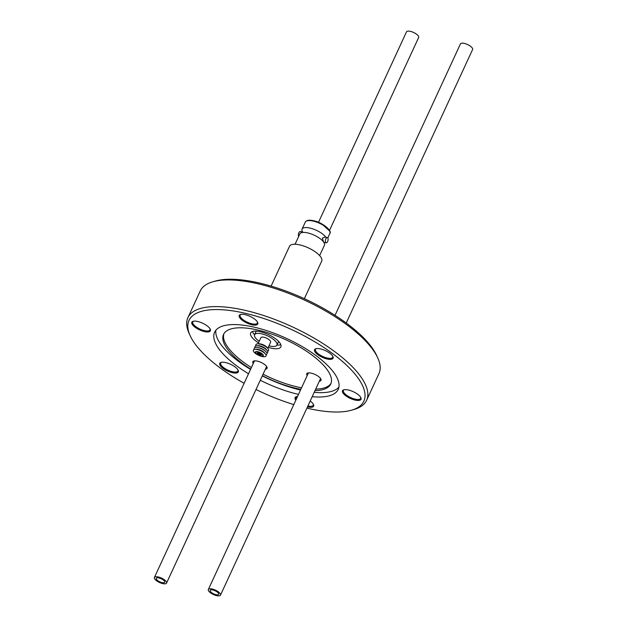<?xml version="1.0" encoding="UTF-8"?>
<svg xmlns="http://www.w3.org/2000/svg" width="627" height="627" viewBox="0 0 627 627"><rect width="100%" height="100%" fill="white"/><g stroke="black" fill="none" stroke-linecap="round" stroke-linejoin="round"><path stroke-width="0.94" d="M259.178 352.272L258.904 352.868A2.187 0.784 24.8 0 1 261.302 354.788A2.187 0.784 24.8 0 1 260.354 355.007L259.986 354.459A1.113 0.4 24.8 0 0 260.33 354.333A1.113 0.4 24.8 0 0 259.272 353.416L258.904 352.868M260.197 353.996L259.986 354.459M260.166 353.957L259.743 354.874L259.696 353.612M259.366 354.326A1.113 0.4 24.8 0 1 258.316 353.409A1.113 0.4 24.8 0 1 258.661 353.283L258.59 352.076M259.131 352.256L258.661 353.283M259.743 354.874A2.187 0.784 24.8 0 1 257.336 352.954A2.187 0.784 24.8 0 1 258.285 352.735M327.333 237.586A2.688 1.285 -77.3 0 1 327.647 241.536A2.688 1.285 -77.3 0 1 326.158 242.821A2.688 1.285 -77.3 0 1 325.844 238.871A2.688 1.285 -77.3 0 1 327.333 237.586L324.951 237.053L322.364 238.088L323.556 241.967M319.637 255.597L324.41 245.275A13.535 4.875 -155.2 0 0 323.305 241.638A13.535 4.875 -155.2 0 0 307.591 232.883A13.535 4.875 -155.2 0 0 307.559 232.876A13.535 4.875 -155.2 0 0 303.327 232.405A13.535 4.875 -155.2 0 0 299.839 233.918L295.074 244.24M302.473 231.677A13.535 4.875 24.8 0 1 302.081 229.074A13.535 4.875 24.8 0 1 309.793 228.032A13.535 4.875 24.8 0 1 309.824 228.04A13.535 4.875 24.8 0 1 325.899 237.265M253.253 363.535A7.837 2.829 24.8 0 1 253.841 360.987A7.837 2.829 24.8 0 1 257.297 361.121A7.837 2.829 24.8 0 1 266.969 367.054A7.837 2.829 24.8 0 1 265.409 369.154M154.399 577.475A6.693 2.414 -155.2 0 0 156.601 580.806A6.693 2.414 -155.2 0 0 162.738 583.604A6.693 2.414 -155.2 0 0 166.555 583.094A6.693 2.414 -155.2 0 0 164.352 579.763A6.693 2.414 -155.2 0 0 158.216 576.958A6.693 2.414 -155.2 0 0 154.399 577.475L254.319 361.23A6.693 2.414 24.8 0 1 254.64 360.854M307.191 375.581A7.837 2.829 24.8 0 1 307.779 373.026A7.837 2.829 24.8 0 1 311.243 373.159A7.837 2.829 24.8 0 1 320.906 379.092A7.837 2.829 24.8 0 1 319.347 381.2M208.336 589.521A6.693 2.414 -155.2 0 0 210.539 592.852A6.693 2.414 -155.2 0 0 216.676 595.65A6.693 2.414 -155.2 0 0 220.492 595.133A6.693 2.414 -155.2 0 0 218.29 591.802A6.693 2.414 -155.2 0 0 212.153 589.004A6.693 2.414 -155.2 0 0 208.336 589.521L308.257 373.277A6.693 2.414 24.8 0 1 308.578 372.9M204.535 331.612A10.204 3.676 24.8 0 1 193.861 326.267A10.204 3.676 24.8 0 1 193.14 321.306A10.204 3.676 24.8 0 1 197.638 321.479A10.204 3.676 24.8 0 1 210.225 329.206A10.204 3.676 24.8 0 1 204.535 331.612M193.594 321.204A9.483 3.417 -155.2 0 0 192.755 321.964A9.483 3.417 -155.2 0 0 195.875 326.683A9.483 3.417 -155.2 0 0 204.567 330.648A9.483 3.417 -155.2 0 0 209.982 329.92A9.483 3.417 -155.2 0 0 210.006 328.791M232.476 372.704A10.204 3.676 24.8 0 1 221.801 367.359A10.204 3.676 24.8 0 1 221.088 362.398A10.204 3.676 24.8 0 1 225.587 362.571A10.204 3.676 24.8 0 1 238.174 370.298A10.204 3.676 24.8 0 1 232.476 372.704M221.543 362.296A9.483 3.417 -155.2 0 0 220.704 363.057A9.483 3.417 -155.2 0 0 223.823 367.775A9.483 3.417 -155.2 0 0 232.515 371.74A9.483 3.417 -155.2 0 0 237.923 371.012A9.483 3.417 -155.2 0 0 237.954 369.883M310.185 401.021A10.204 3.676 24.8 0 1 313.508 404.54A10.204 3.676 24.8 0 1 307.81 406.954A10.204 3.676 24.8 0 1 307.481 406.876M295.819 400.191A10.204 3.676 24.8 0 1 296.422 396.648A10.204 3.676 24.8 0 1 297.543 396.468M296.877 396.546A9.483 3.417 -155.2 0 0 296.038 397.299A9.483 3.417 -155.2 0 0 296.312 399.125M355.203 400.104A10.204 3.676 24.8 0 1 344.529 394.767A10.204 3.676 24.8 0 1 343.815 389.806A10.204 3.676 24.8 0 1 348.314 389.978A10.204 3.676 24.8 0 1 360.893 397.698A10.204 3.676 24.8 0 1 355.203 400.104M344.27 389.704A9.483 3.417 -155.2 0 0 343.424 390.456A9.483 3.417 -155.2 0 0 346.551 395.175A9.483 3.417 -155.2 0 0 355.243 399.14A9.483 3.417 -155.2 0 0 360.65 398.411A9.483 3.417 -155.2 0 0 360.682 397.283M327.255 359.012A10.204 3.676 24.8 0 1 316.588 353.675A10.204 3.676 24.8 0 1 315.867 348.714A10.204 3.676 24.8 0 1 320.366 348.886A10.204 3.676 24.8 0 1 332.953 356.606A10.204 3.676 24.8 0 1 327.255 359.012M316.322 348.612A9.483 3.417 -155.2 0 0 315.483 349.364A9.483 3.417 -155.2 0 0 318.602 354.083A9.483 3.417 -155.2 0 0 327.294 358.048A9.483 3.417 -155.2 0 0 332.702 357.319A9.483 3.417 -155.2 0 0 332.733 356.191M251.921 324.77A10.204 3.676 24.8 0 1 241.246 319.425A10.204 3.676 24.8 0 1 240.533 314.464A10.204 3.676 24.8 0 1 245.032 314.636A10.204 3.676 24.8 0 1 257.619 322.356A10.204 3.676 24.8 0 1 251.921 324.77M240.987 314.362A9.483 3.417 -155.2 0 0 240.149 315.115A9.483 3.417 -155.2 0 0 243.268 319.841A9.483 3.417 -155.2 0 0 251.96 323.806A9.483 3.417 -155.2 0 0 257.368 323.077A9.483 3.417 -155.2 0 0 257.399 321.941M244.13 383.285A96.299 34.712 24.8 0 1 190.169 335.719L189.088 333.345A98.447 35.488 24.8 0 1 187.896 317.685L200.225 291.006A98.447 35.488 24.8 0 1 212.921 281.766L215.429 281.045A96.299 34.712 24.8 0 1 257.916 282.675A96.299 34.712 24.8 0 1 376.678 355.556L377.76 357.931A98.447 35.488 24.8 0 1 378.951 373.59L366.63 400.269A98.447 35.488 24.8 0 1 353.934 409.509L351.418 410.223A96.299 34.712 24.8 0 1 308.939 408.6A96.299 34.712 24.8 0 1 306.901 408.138M212.921 281.766A98.447 35.488 24.8 0 1 256.349 283.428A98.447 35.488 24.8 0 1 377.76 357.931M187.896 317.685A98.447 35.488 24.8 0 1 244.021 310.099A98.447 35.488 24.8 0 1 334.238 351.277A98.447 35.488 24.8 0 1 366.63 400.269M190.169 335.719A96.299 34.712 24.8 0 1 243.911 312.983A96.299 34.712 24.8 0 1 344.638 363.401A96.299 34.712 24.8 0 1 351.418 410.223M300.513 390.033A68.084 24.547 24.8 0 1 262.29 375.894M250.541 369.405A68.084 24.547 24.8 0 1 215.915 330.194M298.499 394.391A68.084 24.547 24.8 0 1 260.276 380.252M248.527 373.763A68.084 24.547 24.8 0 1 214.614 332.232A68.084 24.547 24.8 0 1 253.433 326.988A68.084 24.547 24.8 0 1 315.828 355.47A68.084 24.547 24.8 0 1 338.235 389.351A68.084 24.547 24.8 0 1 312.191 396.687M250.69 369.084A59.063 21.294 24.8 0 1 223.533 334.442A59.063 21.294 24.8 0 1 257.211 329.888A59.063 21.294 24.8 0 1 311.337 354.6A59.063 21.294 24.8 0 1 330.774 383.99A59.063 21.294 24.8 0 1 314.989 390.629M300.85 389.312A59.063 21.294 24.8 0 1 297.096 388.544A59.063 21.294 24.8 0 1 262.376 375.706M338.941 387.039A68.084 24.547 24.8 0 1 314.205 392.33M301.548 387.792A59.063 21.294 24.8 0 1 297.794 387.024A59.063 21.294 24.8 0 1 263.081 374.194M251.396 367.563A59.063 21.294 24.8 0 1 223.925 333.705M304.346 298.671L321.714 261.091A17.721 6.388 -155.2 0 0 315.883 252.273A17.721 6.388 -155.2 0 0 299.643 244.867A17.721 6.388 -155.2 0 0 289.541 246.231L271.115 286.108M268.262 347.327A16.608 5.988 -155.2 0 0 271.373 348.173A16.608 5.988 -155.2 0 0 280.841 346.896A16.608 5.988 -155.2 0 0 275.378 338.627A16.608 5.988 -155.2 0 0 260.158 331.683A16.608 5.988 -155.2 0 0 250.682 332.961A16.608 5.988 -155.2 0 0 258.512 342.82M252.399 331.542A16.608 5.988 -155.2 0 0 254.578 334.771M302.418 231.99L300.333 231.52A2.688 1.285 102.7 0 0 298.844 232.805A2.688 1.285 102.7 0 0 298.695 236.41M278.623 341.456A12.313 4.436 -155.2 0 0 278.631 341.449L276.946 345.093A12.313 4.436 24.8 0 1 269.923 346.041A12.313 4.436 24.8 0 1 268.959 345.806M259.217 341.3A12.313 4.436 24.8 0 1 254.586 334.763A12.313 4.436 24.8 0 1 261.608 333.815A12.313 4.436 24.8 0 1 272.894 338.964A12.313 4.436 24.8 0 1 276.946 345.093A16.608 5.988 -155.2 0 0 280.818 344.678M267.784 348.353L270.637 342.177A5.369 1.936 -155.2 0 0 268.873 339.505A5.369 1.936 -155.2 0 0 263.951 337.263A5.369 1.936 -155.2 0 0 260.887 337.679L258.042 343.847M256.035 345.853A6.975 2.516 24.8 0 1 257.673 343.862L259.147 343.808A5.369 1.936 24.8 0 1 260.84 343.996A5.369 1.936 24.8 0 1 267.102 347.483L268.011 348.636A6.975 2.516 24.8 0 1 267.557 351.183M257.673 343.862A6.975 2.516 24.8 0 1 259.876 344.105A6.975 2.516 24.8 0 1 268.011 348.636M255.071 347.577A6.975 2.516 24.8 0 1 256.796 345.759L258.269 345.704A5.369 1.936 24.8 0 1 259.962 345.892A5.369 1.936 24.8 0 1 266.224 349.38L267.133 350.532A6.975 2.516 24.8 0 1 266.867 353.025M256.796 345.759A6.975 2.516 24.8 0 1 258.998 346.002A6.975 2.516 24.8 0 1 267.133 350.532M254.382 349.419A6.975 2.516 24.8 0 1 257.368 347.515L258.426 347.664A5.369 1.936 24.8 0 1 259.084 347.789A5.369 1.936 24.8 0 1 264.633 350.532L265.433 351.238A6.975 2.516 24.8 0 1 265.911 354.749M257.368 347.515A6.975 2.516 24.8 0 1 258.23 347.671A6.975 2.516 24.8 0 1 265.433 351.238M255.15 349.325L256.623 349.27A5.369 1.936 24.8 0 1 258.316 349.458A5.369 1.936 24.8 0 1 264.578 352.946L265.487 354.098A6.975 2.516 24.8 0 1 262.062 356.497A6.975 2.516 24.8 0 1 254.343 352.437A6.975 2.516 24.8 0 1 255.15 349.325A6.975 2.516 24.8 0 1 257.352 349.568A6.975 2.516 24.8 0 1 265.487 354.098M257.846 351.7A4.373 1.575 24.8 0 1 263.066 354.71A4.373 1.575 24.8 0 1 260.801 356.042A4.373 1.575 24.8 0 1 255.581 353.032A4.373 1.575 24.8 0 1 257.846 351.7M257.995 351.919A3.934 1.419 -155.2 0 0 255.745 352.217A3.934 1.419 -155.2 0 0 257.039 354.177A3.934 1.419 -155.2 0 0 260.652 355.83A3.934 1.419 -155.2 0 0 262.893 355.525A3.934 1.419 -155.2 0 0 261.6 353.565A3.934 1.419 -155.2 0 0 257.995 351.919M212.835 589.999A4.687 1.693 -155.2 0 0 210.163 590.36A4.687 1.693 -155.2 0 0 211.699 592.695A4.687 1.693 -155.2 0 0 216.001 594.655A4.687 1.693 -155.2 0 0 218.674 594.294A4.687 1.693 -155.2 0 0 217.13 591.959A4.687 1.693 -155.2 0 0 212.835 589.999M320.491 378.402A6.693 2.414 24.8 0 1 320.413 378.888L220.492 595.133M346.237 323.007L472.601 49.525A6.693 2.414 -155.2 0 0 470.399 46.194A6.693 2.414 -155.2 0 0 464.262 43.396A6.693 2.414 -155.2 0 0 460.445 43.906L335.03 315.334M158.897 577.953A4.687 1.693 -155.2 0 0 156.217 578.313A4.687 1.693 -155.2 0 0 157.761 580.649A4.687 1.693 -155.2 0 0 162.064 582.608A4.687 1.693 -155.2 0 0 164.736 582.248A4.687 1.693 -155.2 0 0 163.192 579.92A4.687 1.693 -155.2 0 0 158.897 577.953M266.553 366.356A6.693 2.414 24.8 0 1 266.475 366.85L166.555 583.094M329.512 230.415L418.664 37.479A6.693 2.414 -155.2 0 0 416.461 34.148A6.693 2.414 -155.2 0 0 410.324 31.35A6.693 2.414 -155.2 0 0 406.508 31.867L318.492 222.35M256.271 331.119A12.313 4.436 -155.2 0 0 256.263 331.127L254.586 334.763M331.08 383.215A59.063 21.294 24.8 0 1 315.687 389.116M293.797 404.58A96.299 34.712 24.8 0 1 255.996 389.508M307.888 405.998A9.483 3.417 -155.2 0 0 313.257 405.261A9.483 3.417 -155.2 0 0 313.288 404.125M313.014 221.057A13.535 4.875 -155.2 0 0 305.302 222.099C306.485 220.202 309.205 219.748 313.445 220.72C322.302 222.224 332.443 230.948 329.873 233.448A13.535 4.875 -155.2 0 0 325.429 226.723A13.535 4.875 -155.2 0 0 313.045 221.065A13.535 4.875 -155.2 0 0 313.014 221.057M329.496 230.893L321.972 224.066L313.571 220.814M261.302 354.788L261.796 353.714M257.336 352.954L257.838 351.88M327.796 237.939L329.873 233.448M302.081 229.074L305.302 222.099M326.158 242.821L323.783 242.288M302.473 231.52L301.963 232.633"/></g></svg>
